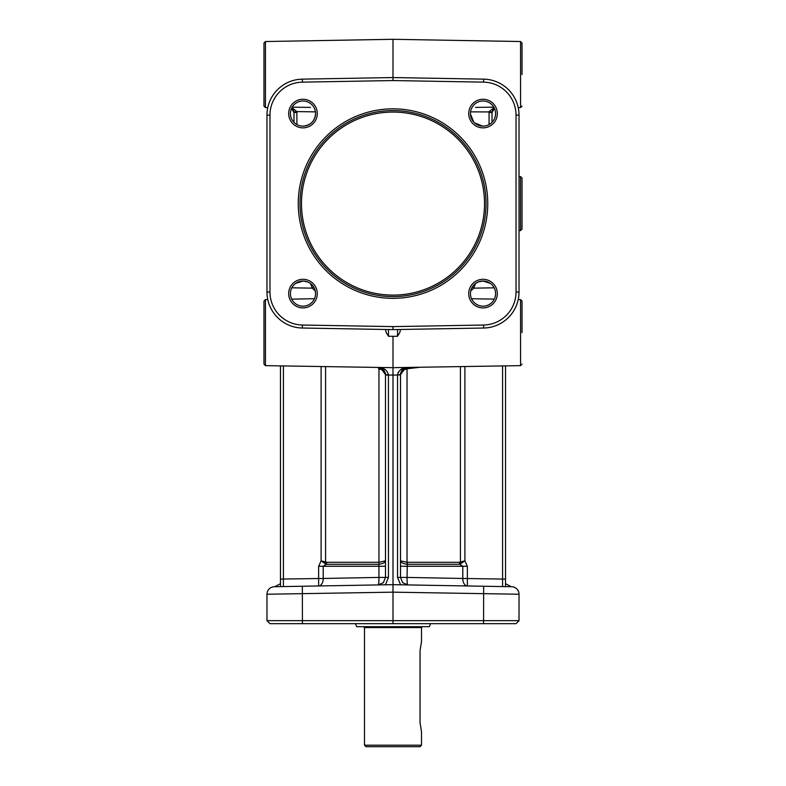 <?xml version="1.0" encoding="UTF-8"?>
<svg xmlns="http://www.w3.org/2000/svg" width="786" height="786" viewBox="0 0 786 786"><rect width="100%" height="100%" fill="white"/><g stroke="black" fill="none" stroke-linecap="round" stroke-linejoin="round"><path stroke-width="1.18" d="M291.616 108.252L292.166 108.704M292.421 108.949L293.571 110.59M310.48 107.417L292.176 107.161M493.824 107.161L475.52 107.417M397.981 372.731L398.256 372.151M400.575 584.794L397.549 577.425L400.575 584.794L467.267 585.963L407.875 584.922L402.648 582.681L400.506 577.425L400.506 374.676L405.183 368.162L407.875 367.435L393 367.671L393 336.32L397.549 336.251L399.769 332.616L400.506 329.629M269.971 623.671L266.975 620.675L269.971 623.671L393 623.671L393 584.666L274.343 586.739L287.224 586.513L280.474 586.631L283.422 586.582L283.422 365.962M291.488 108.478L293.984 112.506L293.944 111.956L293.984 112.486L293.944 111.956L296.872 111.602L291.911 107.623M293.984 122.331L293.984 112.486L296.931 112.486L296.872 111.602L296.931 124.581M291.596 108.242L293.944 111.956M393 80.555L483.596 82.137A33.002 33.002 0 0 1 516.029 115.139L516.029 292.028A33.002 33.002 0 0 1 483.596 325.031L393 326.612L302.404 325.031A33.002 33.002 0 0 1 269.971 292.028L269.971 115.139A33.002 33.002 0 0 1 302.404 82.137L393 80.555L393 39.3L265.442 41.53L263.968 43.024L263.968 106.09L265.442 107.584L265.442 41.53M522.032 74.562L522.032 43.024L520.558 41.53L520.558 107.584L518.229 107.633M490.307 283.363L483.017 281.034A12.566 12.566 0 0 1 495.583 293.6A12.566 12.566 0 0 1 483.017 306.167A12.566 12.566 0 0 1 470.45 293.6A12.566 12.566 0 0 1 483.017 281.034L478.536 281.86C473.467 284.188 470.775 287.961 470.46 293.188M470.46 113.99L473.82 122.125M474.538 122.832L482.584 126.124M483.017 126.133A12.566 12.566 0 0 1 470.45 113.567A12.566 12.566 0 0 1 483.017 101.001A12.566 12.566 0 0 1 495.583 113.567A12.566 12.566 0 0 1 483.017 126.133M483.017 279.305A14.295 14.295 0 0 0 468.721 293.6A14.295 14.295 0 0 0 483.017 307.906A14.295 14.295 0 0 0 497.322 293.6A14.295 14.295 0 0 0 483.017 279.305M483.017 99.272A14.295 14.295 0 0 0 468.721 113.567A14.295 14.295 0 0 0 483.017 127.863A14.295 14.295 0 0 0 497.322 113.567A14.295 14.295 0 0 0 483.017 99.272M302.983 307.906A14.295 14.295 0 0 0 317.279 293.6A14.295 14.295 0 0 0 302.983 279.305A14.295 14.295 0 0 0 288.678 293.6A14.295 14.295 0 0 0 302.983 307.906M302.983 127.863A14.295 14.295 0 0 0 317.279 113.567A14.295 14.295 0 0 0 302.983 99.272A14.295 14.295 0 0 0 288.678 113.567A14.295 14.295 0 0 0 302.983 127.863M393 108.832A94.752 94.752 0 0 0 298.248 203.584A94.752 94.752 0 0 0 393 298.336A94.752 94.752 0 0 0 487.752 203.584A94.752 94.752 0 0 0 393 108.832M266.975 292.028A36.009 36.009 0 0 0 302.355 328.027L393 329.609L483.645 328.027A36.009 36.009 0 0 0 519.025 292.028L519.025 115.139A36.009 36.009 0 0 0 483.645 79.14L393 77.559L302.355 79.14A36.009 36.009 0 0 0 266.975 115.139L266.975 292.028L269.971 292.028M302.983 126.133A12.566 12.566 0 0 1 290.417 113.567A12.566 12.566 0 0 1 302.983 101.001A12.566 12.566 0 0 1 315.55 113.567A12.566 12.566 0 0 1 302.983 126.133M315.54 293.188C315.078 287.755 312.386 283.982 307.464 281.86L302.983 281.034A12.566 12.566 0 0 1 315.55 293.6A12.566 12.566 0 0 1 302.983 306.167A12.566 12.566 0 0 1 290.417 293.6A12.566 12.566 0 0 1 302.983 281.034L295.693 283.363M393 110.561A93.023 93.023 0 0 1 486.023 203.584A93.023 93.023 0 0 1 393 296.607A93.023 93.023 0 0 1 299.977 203.584A93.023 93.023 0 0 1 393 110.561M303.416 126.124C310.657 125.2 314.695 121.152 315.54 113.99M393 326.612L393 329.609M263.968 74.562L263.968 43.024M280.474 365.903L280.474 586.631M470.735 290.938L473.752 288.157L475.51 283.53M505.526 365.903L505.526 586.631L505.526 579.076L502.578 579.076L502.578 586.582L505.526 586.631L502.627 586.543M393 623.671L516.029 623.671L519.025 620.675L519.025 594.236A7.506 7.506 0 0 0 511.657 586.739L467.267 585.963M520.529 230.593L520.529 176.575L522.032 178.078L522.032 229.09L520.529 230.593L519.025 230.593M397.549 329.531L397.549 336.251M522.032 332.616L522.032 301.077L520.558 299.584L520.558 365.647L407.875 367.435C402.265 367.612 398.826 370.068 397.559 374.784L400.506 375.06L400.506 373.085L400.506 374.676C401.224 370.628 402.786 368.457 405.183 368.162L407.875 367.612M516.029 623.671L519.025 620.675L266.975 620.675L266.975 594.236A7.506 7.506 0 0 1 274.343 586.739A7.506 7.506 0 0 0 266.975 594.236A7.506 7.506 0 0 1 274.343 586.739A7.506 7.506 0 0 0 266.975 594.236L393 592.163L519.025 594.236A7.506 7.506 0 0 0 511.657 586.739A7.506 7.506 0 0 1 516.874 588.979A7.506 7.506 0 0 0 511.657 586.739L393 584.666L393 367.671L378.125 367.435L380.817 368.153L385.494 374.676L385.494 577.425L383.352 582.681L378.125 584.922A7.506 0.953 -91 0 0 378.95 577.425L323.213 578.467L323.213 566.264L326.259 564.279A2.997 1.818 90 0 0 326.711 562.295L321.101 560.85L324.893 563.474A2.997 1.719 116.1 0 0 325.581 562.059L325.581 366.689M385.494 329.629L386.231 332.616L388.451 336.251L393 336.32M263.968 332.616L263.968 301.077L263.968 364.144L265.442 365.647L265.442 299.584L267.771 299.545M397.559 374.784L400.506 374.676M385.425 584.794L388.451 577.425L388.441 374.784C387.174 370.068 383.735 367.612 378.125 367.435L265.442 365.647M388.441 374.784L385.494 374.676L385.494 373.085L385.494 375.06L397.549 375.06L397.549 577.425L407.05 577.425L407.276 564.279L407.177 562.295L400.506 560.85C400.772 562.491 402.953 563.621 407.04 564.26L407.04 368.772L418.869 367.416M388.451 336.251L388.451 329.531M492.508 110.433L492.93 109.726M494.266 108.34L492.056 111.956L492.016 122.331M494.089 107.623L489.128 111.602L489.069 112.486L492.016 112.486L494.512 108.478M470.568 111.858L492.056 111.956M379.147 367.701A4.5 0.57 101.2 0 1 378.96 368.772L378.636 368.732A4.5 0.59 94.4 0 0 378.705 367.642M287.224 586.513L302.983 586.238M430.512 623.671L429.411 626.678L356.589 626.678L355.488 623.671M363.545 626.678L364.498 627.572L421.502 627.572L422.455 626.678M421.502 745.197L364.498 745.197L365.991 746.7L420.009 746.7L421.502 745.197L421.502 731.697L420.048 722.698L420.048 650.68L421.502 641.681L421.502 627.572M407.04 564.26L459.741 564.279L464.899 560.85L459.289 562.295A2.997 1.818 -90 0 0 459.741 564.279L462.787 566.264L462.787 578.467L407.05 577.425A7.506 0.953 91 0 0 407.875 584.922L466.196 585.943M378.96 564.26L378.96 562.285L378.96 564.26C383.047 563.621 385.228 562.491 385.494 560.85L378.96 562.285L378.96 368.772L384.285 370.776M313.545 286.792L312.248 288.157L315.265 290.938M407.295 367.642A4.5 0.59 -94.4 0 0 407.364 368.732M406.853 367.701A4.5 0.57 -101.2 0 0 407.04 368.772L401.715 370.776M460.419 366.689L460.419 562.059A2.997 1.719 -116.1 0 0 461.107 563.474M502.578 365.962L502.578 579.076L462.787 578.467A7.506 4.716 -89 0 0 467.365 585.963L467.365 566.264L400.506 566.264M494.168 287.804L473.752 288.157L472.455 286.792M324.893 563.474L326.259 564.279L378.724 564.279L378.94 565.881M310.49 283.53L312.248 288.157L291.832 287.804M321.101 366.61L321.101 560.85L318.635 566.264L318.635 585.963A7.506 4.716 89 0 0 323.213 578.467L280.474 579.076M483.596 325.031L483.645 328.027M302.355 79.14L302.404 82.137M516.029 115.139L519.025 115.139M484.52 203.584A91.52 91.52 0 0 1 393 295.104A91.52 91.52 0 0 1 301.48 203.584A91.52 91.52 0 0 1 393 112.064A91.52 91.52 0 0 1 484.52 203.584M483.596 82.137L483.645 79.14M516.029 292.028L519.025 292.028M266.975 115.139L269.971 115.139M302.355 328.027L302.404 325.031M388.451 577.425L378.95 577.425L378.95 566.264L385.494 566.264M296.872 111.602L315.432 111.858M489.069 112.486L489.069 124.581M302.355 586.248L302.404 623.671M483.596 623.671L483.645 586.248M378.823 562.295L326.711 562.295M459.289 562.295L407.177 562.295M467.365 566.264L464.899 560.85L464.899 366.61M378.95 566.264L318.635 566.264M265.442 107.584L267.771 107.633M520.558 107.584L522.032 106.09M520.558 41.53L393 39.3M505.526 579.076L505.526 586.592M519.025 176.575L520.529 176.575M520.558 365.647L522.032 364.144M291.694 299.122L314.459 298.729M265.442 299.584L263.968 301.077M520.558 299.584L518.229 299.545M494.306 299.122L471.541 298.729M385.494 374.676C385.042 371.326 383.411 369.125 380.63 368.084M494.374 108.556L493.873 108.871M280.474 583.733L274.609 586.729M364.498 745.197L364.498 627.572M505.526 583.733L511.391 586.729M380.817 368.162L378.125 367.612"/></g></svg>
